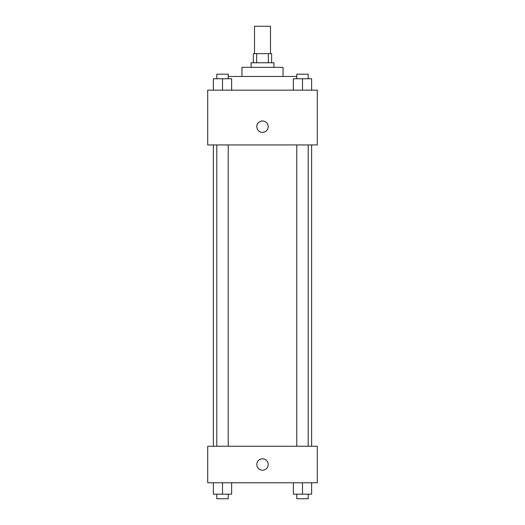 <?xml version="1.0" encoding="UTF-8"?>
<svg xmlns="http://www.w3.org/2000/svg" width="525" height="525" viewBox="0 0 525 525"><rect width="100%" height="100%" fill="white"/><g stroke="black" fill="none" stroke-linecap="round" stroke-linejoin="round"><path stroke-width="0.79" d="M270.487 53.642L270.487 26.25L254.513 26.25L254.513 53.642M256.646 62.77L256.646 53.642L253.372 53.642L253.372 62.77M256.646 53.642L271.628 53.642L271.628 62.77M268.354 62.77L268.354 53.642M251.088 67.338L251.088 62.77L273.912 62.77L273.912 67.338M241.959 76.466L241.959 67.338L283.041 67.338L283.041 76.466M228.218 76.466L296.783 76.466M207.716 90.162L317.284 90.162L317.284 144.946L207.716 144.946L207.716 90.162M256.791 126.682A5.709 5.709 0 0 1 265.355 121.741A5.709 5.709 0 0 1 265.355 131.624A5.709 5.709 0 0 1 256.791 126.682M207.716 446.25L317.284 446.25L317.284 482.77L207.716 482.77L207.716 446.25M262.5 470.216A5.709 5.709 0 0 1 257.558 461.659A5.709 5.709 0 0 1 267.442 461.659A5.709 5.709 0 0 1 262.5 470.216M293.363 482.77L293.363 494.183L311.62 494.183L311.62 482.77L311.62 494.183M302.492 494.183L302.492 482.77M308.195 494.183L308.195 498.75L296.783 498.75L296.783 494.183M213.38 482.77L213.38 494.183L231.637 494.183L231.637 482.77L231.637 494.183M222.508 494.183L222.508 482.77M228.218 494.183L228.218 498.75L216.805 498.75L216.805 494.183M293.363 90.162L293.363 78.75L311.62 78.75L311.62 90.162L311.62 78.75M302.492 90.162L302.492 78.75M308.195 78.75L308.195 74.183L296.783 74.183L296.783 78.75M213.38 90.162L213.38 78.75L231.637 78.75L231.637 90.162L231.637 78.75M222.508 90.162L222.508 78.75M228.218 78.75L228.218 74.183L216.805 74.183L216.805 78.75M311.62 446.25L311.62 144.946M213.38 446.25L213.38 144.946M296.783 144.946L296.783 446.25M308.195 144.946L308.195 446.25M228.218 446.25L228.218 144.946M216.805 446.25L216.805 144.946"/></g></svg>

